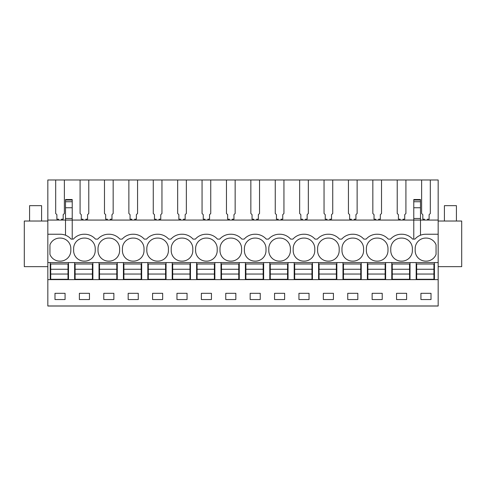 <?xml version="1.0" encoding="UTF-8"?>
<svg xmlns="http://www.w3.org/2000/svg" width="486" height="486" viewBox="0 0 486 486"><rect width="100%" height="100%" fill="white"/><g stroke="black" fill="none" stroke-linecap="round" stroke-linejoin="round"><path stroke-width="0.73" d="M413.774 200.354L413.774 220.067L72.226 220.067L72.226 207.753L65.507 207.753L65.507 220.067L47.835 220.067L47.835 306.028L438.165 306.028L438.165 279.62L47.835 279.62M47.835 234.234L60.27 234.234A14.41 14.41 0 0 1 71.078 239.112L72.226 239.112L72.226 220.067L65.507 220.067L65.507 235.218M65.507 207.753L65.507 200.354M438.165 234.234L438.165 220.067L420.493 220.067L420.493 235.218A14.41 14.41 0 0 0 414.923 239.112A14.41 14.41 0 0 1 425.73 234.234L438.165 234.234L438.165 279.62M47.835 220.067L47.835 179.972L64.377 179.972L64.377 213.482L63.174 214.678L63.174 219.21L61.473 219.21L61.473 220.067M72.226 218.475L65.507 218.475M72.226 207.753L72.226 200.354M97.777 239.112L95.469 239.112A14.41 14.41 0 0 0 84.667 234.234A14.41 14.41 0 0 1 95.469 239.112L97.777 239.112A14.41 14.41 0 0 1 108.585 234.234L109.064 234.234A14.41 14.41 0 0 1 119.866 239.112L122.174 239.112A14.41 14.41 0 0 1 132.976 234.234L133.456 234.234A14.41 14.41 0 0 1 144.263 239.112L146.565 239.112A14.41 14.41 0 0 1 157.373 234.234L157.853 234.234A14.41 14.41 0 0 1 168.66 239.112L170.963 239.112A14.41 14.41 0 0 1 181.77 234.234L182.25 234.234A14.41 14.41 0 0 1 193.057 239.112L195.36 239.112A14.41 14.41 0 0 1 206.167 234.234L206.647 234.234A14.41 14.41 0 0 1 217.449 239.112L219.757 239.112A14.41 14.41 0 0 1 230.564 234.234L231.044 234.234A14.41 14.41 0 0 1 241.846 239.112L244.154 239.112A14.41 14.41 0 0 1 254.956 234.234L255.436 234.234A14.41 14.41 0 0 1 266.243 239.112L268.551 239.112A14.41 14.41 0 0 1 279.353 234.234L279.833 234.234A14.41 14.41 0 0 1 290.64 239.112L292.943 239.112A14.41 14.41 0 0 1 303.75 234.234L304.23 234.234A14.41 14.41 0 0 1 315.037 239.112L317.34 239.112A14.41 14.41 0 0 1 328.147 234.234L328.627 234.234A14.41 14.41 0 0 1 339.435 239.112L341.737 239.112A14.41 14.41 0 0 1 352.544 234.234L353.024 234.234A14.41 14.41 0 0 1 363.826 239.112L366.134 239.112A14.41 14.41 0 0 1 376.936 234.234L377.415 234.234A14.41 14.41 0 0 1 388.223 239.112L390.531 239.112A14.41 14.41 0 0 1 401.333 234.234L401.813 234.234A14.41 14.41 0 0 1 412.62 239.112L414.923 239.112M73.38 239.112L72.226 239.112L73.38 239.112A14.41 14.41 0 0 1 84.187 234.234L84.667 234.234M420.493 200.354L420.493 220.067L413.774 220.067L413.774 239.112M438.165 220.067L438.165 179.972L430.317 179.972L430.317 213.482L429.114 214.678L429.114 219.21L427.413 219.21L427.413 220.067M424.527 220.067L424.527 219.21L422.826 219.21L422.826 214.678L421.623 213.482L421.623 179.972L430.317 179.972M421.623 179.972L405.919 179.972L405.919 213.482L404.723 214.678L404.723 219.21L403.016 219.21L403.016 220.067M404.723 214.678L404.723 219.21M400.136 220.067L400.136 219.21L398.429 219.21L398.429 214.678L397.226 213.482L397.226 179.972L405.919 179.972L405.919 213.482M397.226 179.972L381.522 179.972L381.522 213.482L380.325 214.678L380.325 219.21L378.618 219.21L378.618 220.067M375.739 220.067L375.739 219.21L374.032 219.21L374.032 214.678L372.835 213.482L372.835 179.972L381.522 179.972M372.835 179.972L357.131 179.972L357.131 213.482L355.928 214.678L355.928 219.21L354.221 219.21L354.221 220.067M351.342 220.067L351.342 219.21L349.634 219.21L349.634 214.678L348.438 213.482L348.438 179.972L357.131 179.972M348.438 179.972L332.734 179.972L332.734 213.482L331.531 214.678L331.531 219.21L329.824 219.21L329.824 220.067M326.944 220.067L326.944 219.21L325.243 219.21L325.243 214.678L324.041 213.482L324.041 179.972L332.734 179.972M324.041 179.972L308.337 179.972L308.337 213.482L307.134 214.678L307.134 219.21L305.433 219.21L305.433 220.067M302.547 220.067L302.547 219.21L300.846 219.21L300.846 214.678L299.643 213.482L299.643 179.972L308.337 179.972M299.643 179.972L283.939 179.972L283.939 213.482L282.743 214.678L282.743 219.21L281.036 219.21L281.036 220.067M278.156 220.067L278.156 219.21L276.449 219.21L276.449 214.678L275.246 213.482L275.246 179.972L283.939 179.972M275.246 179.972L259.542 179.972L259.542 213.482L258.345 214.678L258.345 219.21L256.638 219.21L256.638 220.067M253.759 220.067L253.759 219.21L252.052 219.21L252.052 214.678L250.849 213.482L250.849 179.972L259.542 179.972M250.849 179.972L235.151 179.972L235.151 213.482L233.948 214.678L233.948 219.21L232.241 219.21L232.241 220.067M229.362 220.067L229.362 219.21L227.655 219.21L227.655 214.678L226.458 213.482L226.458 179.972L235.151 179.972M226.458 179.972L210.754 179.972L210.754 213.482L209.551 214.678L209.551 219.21L207.844 219.21L207.844 220.067M204.964 220.067L204.964 219.21L203.257 219.21L203.257 214.678L202.061 213.482L202.061 179.972L210.754 179.972M202.061 179.972L186.357 179.972L186.357 213.482L185.154 214.678L185.154 219.21L183.453 219.21L183.453 220.067M180.567 220.067L180.567 219.21L178.866 219.21L178.866 214.678L177.663 213.482L177.663 179.972L186.357 179.972M177.663 179.972L161.96 179.972L161.96 213.482L160.757 214.678L160.757 219.21L159.056 219.21L159.056 220.067M156.176 220.067L156.176 219.21L154.469 219.21L154.469 214.678L153.266 213.482L153.266 179.972L161.96 179.972M153.266 179.972L137.562 179.972L137.562 213.482L136.366 214.678L136.366 219.21L134.658 219.21L134.658 220.067M131.779 220.067L131.779 219.21L130.072 219.21L130.072 214.678L128.869 213.482L128.869 179.972L137.562 179.972M128.869 179.972L113.165 179.972L113.165 213.482L111.968 214.678L111.968 219.21L110.261 219.21L110.261 220.067M107.382 220.067L107.382 219.21L105.675 219.21L105.675 214.678L104.478 213.482L104.478 179.972L113.165 179.972M104.478 179.972L88.774 179.972L88.774 213.482L87.571 214.678L87.571 219.21L85.864 219.21L85.864 220.067M82.984 220.067L82.984 219.21L81.277 219.21L81.277 214.678L80.081 213.482L80.081 179.972L88.774 179.972M80.081 179.972L64.377 179.972M55.683 179.972L55.683 213.482L56.886 214.678L56.886 219.21L58.587 219.21L58.587 220.067M47.835 305.973L438.165 305.973M54.985 293.307L54.985 299.546L65.069 299.546L65.069 293.307L54.985 293.307M298.945 293.307L309.035 293.307L309.035 299.546L298.945 299.546L298.945 293.307M284.638 299.546L274.554 299.546L274.554 293.307L284.638 293.307L284.638 299.546M347.739 293.307L357.824 293.307L357.824 299.546L347.739 299.546L347.739 293.307M333.426 299.546L323.342 299.546L323.342 293.307L333.426 293.307L333.426 299.546M138.261 299.546L138.261 293.307L128.176 293.307L128.176 299.546L138.261 299.546M152.574 293.307L152.574 299.546L162.658 299.546L162.658 293.307L152.574 293.307M89.467 299.546L89.467 293.307L79.382 293.307L79.382 299.546L89.467 299.546M113.864 299.546L113.864 293.307L103.779 293.307L103.779 299.546L113.864 299.546M225.759 293.307L225.759 299.546L235.844 299.546L235.844 293.307L225.759 293.307M260.241 299.546L260.241 293.307L250.156 293.307L250.156 299.546L260.241 299.546M176.965 293.307L176.965 299.546L187.055 299.546L187.055 293.307L176.965 293.307M211.446 299.546L211.446 293.307L201.362 293.307L201.362 299.546L211.446 299.546M396.533 293.307L406.618 293.307L406.618 299.546L396.533 299.546L396.533 293.307M382.221 299.546L372.136 299.546L372.136 293.307L382.221 293.307L382.221 299.546M431.015 299.546L431.015 293.307L420.931 293.307L420.931 299.546L431.015 299.546M50.234 279.62L50.234 262.568L47.835 262.568M438.165 262.568L50.234 262.568M388.223 239.112L390.531 239.112M363.826 239.112L366.134 239.112M339.435 239.112L341.737 239.112M315.037 239.112L317.34 239.112M290.64 239.112L292.943 239.112M266.243 239.112L268.551 239.112M241.846 239.112L244.154 239.112M217.449 239.112L219.757 239.112M182.25 234.234A14.41 14.41 0 0 1 193.057 239.112L195.36 239.112M157.853 234.234A14.41 14.41 0 0 1 168.66 239.112L170.963 239.112M133.456 234.234A14.41 14.41 0 0 1 144.263 239.112L146.565 239.112M109.064 234.234A14.41 14.41 0 0 1 119.866 239.112L122.174 239.112M49.943 244.81A10.564 10.564 0 0 1 60.027 238.079A10.564 10.564 0 0 1 70.835 248.644L70.835 250.563A10.564 10.564 0 0 1 60.027 261.128A10.564 10.564 0 0 1 49.943 254.397L49.943 244.81M119.629 250.563A10.564 10.564 0 0 1 108.821 261.128A10.564 10.564 0 0 1 98.014 250.563L98.014 248.644A10.564 10.564 0 0 1 108.821 238.079A10.564 10.564 0 0 1 119.629 248.644L119.629 250.563M168.417 250.563L168.417 248.644A10.564 10.564 0 0 0 157.616 238.079A10.564 10.564 0 0 0 146.808 248.644L146.808 250.563A10.564 10.564 0 0 0 157.616 261.128A10.564 10.564 0 0 0 168.417 250.563M377.179 238.079A10.564 10.564 0 0 1 387.986 248.644L387.986 250.563A10.564 10.564 0 0 1 377.179 261.128A10.564 10.564 0 0 1 366.371 250.563L366.371 248.644A10.564 10.564 0 0 1 377.179 238.079M73.623 250.563L73.623 248.644A10.564 10.564 0 0 1 84.424 238.079A10.564 10.564 0 0 1 95.232 248.644L95.232 250.563A10.564 10.564 0 0 1 84.424 261.128A10.564 10.564 0 0 1 73.623 250.563M352.781 261.128A10.564 10.564 0 0 1 341.974 250.563L341.974 248.644A10.564 10.564 0 0 1 352.781 238.079A10.564 10.564 0 0 1 363.589 248.644L363.589 250.563A10.564 10.564 0 0 1 352.781 261.128M133.219 238.079A10.564 10.564 0 0 1 144.026 248.644L144.026 250.563A10.564 10.564 0 0 1 133.219 261.128A10.564 10.564 0 0 1 122.411 250.563L122.411 248.644A10.564 10.564 0 0 1 133.219 238.079M206.404 238.079A10.564 10.564 0 0 1 217.212 248.644L217.212 250.563A10.564 10.564 0 0 1 206.404 261.128A10.564 10.564 0 0 1 195.603 250.563L195.603 248.644A10.564 10.564 0 0 1 206.404 238.079M192.814 250.563L192.814 248.644A10.564 10.564 0 0 0 182.007 238.079A10.564 10.564 0 0 0 171.206 248.644L171.206 250.563A10.564 10.564 0 0 0 182.007 261.128A10.564 10.564 0 0 0 192.814 250.563M339.192 250.563L339.192 248.644A10.564 10.564 0 0 0 328.384 238.079A10.564 10.564 0 0 0 317.583 248.644L317.583 250.563A10.564 10.564 0 0 0 328.384 261.128A10.564 10.564 0 0 0 339.192 250.563M290.397 250.563L290.397 248.644A10.564 10.564 0 0 0 279.596 238.079A10.564 10.564 0 0 0 268.788 248.644L268.788 250.563A10.564 10.564 0 0 0 279.596 261.128A10.564 10.564 0 0 0 290.397 250.563M303.993 238.079A10.564 10.564 0 0 1 314.794 248.644L314.794 250.563A10.564 10.564 0 0 1 303.993 261.128A10.564 10.564 0 0 1 293.186 250.563L293.186 248.644A10.564 10.564 0 0 1 303.993 238.079M244.391 250.563L244.391 248.644A10.564 10.564 0 0 1 255.199 238.079A10.564 10.564 0 0 1 266.006 248.644L266.006 250.563A10.564 10.564 0 0 1 255.199 261.128A10.564 10.564 0 0 1 244.391 250.563M230.801 261.128A10.564 10.564 0 0 1 219.994 250.563L219.994 248.644A10.564 10.564 0 0 1 230.801 238.079A10.564 10.564 0 0 1 241.609 248.644L241.609 250.563A10.564 10.564 0 0 1 230.801 261.128M390.768 248.644A10.564 10.564 0 0 1 401.576 238.079A10.564 10.564 0 0 1 412.377 248.644L412.377 250.563A10.564 10.564 0 0 1 401.576 261.128A10.564 10.564 0 0 1 390.768 250.563L390.768 248.644M415.166 248.644A10.564 10.564 0 0 1 425.973 238.079A10.564 10.564 0 0 1 436.057 244.81L436.057 254.397A10.564 10.564 0 0 1 425.973 261.128A10.564 10.564 0 0 1 415.166 250.563L415.166 248.644M47.835 266.65L24.3 266.65L24.3 221.027L47.835 221.027M420.493 218.475L413.774 218.475M434.423 279.62L434.423 262.568M438.165 266.65L461.7 266.65L461.7 221.027L438.165 221.027M410.026 279.62L410.026 262.568M416.174 279.62L416.174 262.568M391.777 279.62L391.777 262.568M385.629 279.62L385.629 262.568M367.38 279.62L367.38 262.568M361.232 279.62L361.232 262.568M342.982 279.62L342.982 262.568M336.841 279.62L336.841 262.568M318.591 279.62L318.591 262.568M312.443 279.62L312.443 262.568M294.194 279.62L294.194 262.568M288.046 279.62L288.046 262.568M269.797 279.62L269.797 262.568M263.649 279.62L263.649 262.568M245.4 279.62L245.4 262.568M239.252 279.62L239.252 262.568M221.002 279.62L221.002 262.568M214.861 279.62L214.861 262.568M196.611 279.62L196.611 262.568M190.463 279.62L190.463 262.568M172.214 279.62L172.214 262.568M166.066 279.62L166.066 262.568M147.817 279.62L147.817 262.568M141.669 279.62L141.669 262.568M123.42 279.62L123.42 262.568M117.272 279.62L117.272 262.568M99.023 279.62L99.023 262.568M92.881 279.62L92.881 262.568M74.631 279.62L74.631 262.568M68.483 279.62L68.483 262.568M68.004 269.256L68.004 279.28L50.714 279.28L50.714 264.007L68.004 264.007L68.004 269.256L50.714 269.256M68.004 274.037L50.714 274.037M92.395 269.256L92.395 279.28L75.111 279.28L75.111 264.007L92.395 264.007L92.395 269.256L75.111 269.256M92.395 274.037L75.111 274.037M116.792 269.256L116.792 279.28L99.502 279.28L99.502 264.007L116.792 264.007L116.792 269.256L99.502 269.256M116.792 274.037L99.502 274.037M141.189 269.256L141.189 279.28L123.9 279.28L123.9 264.007L141.189 264.007L141.189 269.256L123.9 269.256M141.189 274.037L123.9 274.037M165.586 269.256L165.586 279.28L148.297 279.28L148.297 264.007L165.586 264.007L165.586 269.256L148.297 269.256M165.586 274.037L148.297 274.037M189.983 269.256L189.983 279.28L172.694 279.28L172.694 264.007L189.983 264.007L189.983 269.256L172.694 269.256M189.983 274.037L172.694 274.037M214.381 269.256L214.381 279.28L197.091 279.28L197.091 264.007L214.381 264.007L214.381 269.256L197.091 269.256M214.381 274.037L197.091 274.037M238.772 269.256L238.772 279.28L221.482 279.28L221.482 264.007L238.772 264.007L238.772 269.256L221.482 269.256M238.772 274.037L221.482 274.037M263.169 269.256L263.169 279.28L245.88 279.28L245.88 264.007L263.169 264.007L263.169 269.256L245.88 269.256M263.169 274.037L245.88 274.037M287.566 269.256L287.566 279.28L270.277 279.28L270.277 264.007L287.566 264.007L287.566 269.256L270.277 269.256M287.566 274.037L270.277 274.037M311.963 269.256L311.963 279.28L294.674 279.28L294.674 264.007L311.963 264.007L311.963 269.256L294.674 269.256M311.963 274.037L294.674 274.037M336.361 269.256L336.361 279.28L319.071 279.28L319.071 264.007L336.361 264.007L336.361 269.256L319.071 269.256M336.361 274.037L319.071 274.037M360.752 269.256L360.752 279.28L343.468 279.28L343.468 264.007L360.752 264.007L360.752 269.256L343.468 269.256M360.752 274.037L343.468 274.037M385.149 269.256L385.149 279.28L367.859 279.28L367.859 264.007L385.149 264.007L385.149 269.256L367.859 269.256M385.149 274.037L367.859 274.037M409.546 269.256L409.546 279.28L392.257 279.28L392.257 264.007L409.546 264.007L409.546 269.256L392.257 269.256M409.546 274.037L392.257 274.037M433.943 269.256L433.943 279.28L416.654 279.28L416.654 264.007L433.943 264.007L433.943 269.256L416.654 269.256M433.943 274.037L416.654 274.037M29.585 221.027L29.585 205.663L41.589 205.663L41.589 221.027M444.411 221.027L444.411 205.663L456.415 205.663L456.415 221.027M72.226 201.733L65.507 201.733M72.226 200.038L65.507 200.038M420.493 207.753L413.774 207.753M420.493 201.733L413.774 201.733M420.493 200.038L413.774 200.038M72.226 199.527L65.507 199.527M420.493 199.527L413.774 199.527"/></g></svg>

